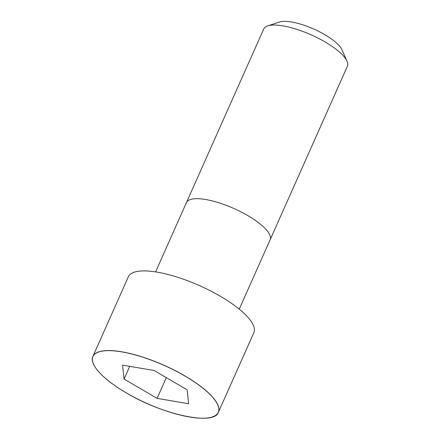 <?xml version="1.0" encoding="UTF-8"?>
<svg xmlns="http://www.w3.org/2000/svg" width="440" height="440" viewBox="0 0 440 440"><rect width="100%" height="100%" fill="white"/><g stroke="black" fill="none" stroke-linecap="round" stroke-linejoin="round"><path stroke-width="0.66" d="M212.344 416.961A68.684 20.884 -156 0 0 218.372 412.319L253.836 332.673A68.684 20.884 -156 0 0 199.579 285.659A68.684 20.884 -156 0 0 128.337 276.798L92.879 356.45A68.684 20.884 -156 0 0 93.462 364.034M347.402 66.22A45.793 13.921 -156 0 0 347.023 61.188A45.793 13.921 -156 0 0 311.234 34.881A45.793 13.921 -156 0 0 267.735 25.889A45.793 13.921 -156 0 0 263.742 28.974L186.428 202.609A45.793 13.921 -156 0 1 233.926 208.516A45.793 13.921 -156 0 1 270.094 239.861L347.402 66.22M347.023 61.188L341.941 49.737A35.976 10.94 -156 0 0 313.825 29.062A35.976 10.94 -156 0 0 279.642 22L267.735 25.889M122.568 365.123L124.058 379.055L157.091 398.365L188.634 403.75L187.143 389.824L154.11 370.507L122.568 365.123M124.058 379.055L129.718 366.344M157.091 398.365L166.315 377.647M218.372 412.319A68.684 20.884 -156 0 0 164.12 365.305A68.684 20.884 -156 0 0 92.879 356.45C89.017 364.155 102.982 379.385 126.176 392.799A68.624 20.867 -156 0 0 218.812 408.617A68.624 20.867 -156 0 0 121.803 351.895A68.624 20.867 -156 0 0 126.181 392.799C162.844 414.909 214.352 425.843 218.372 412.319M239.25 309.139L270.094 239.861M155.59 271.893L186.428 202.609"/></g></svg>
